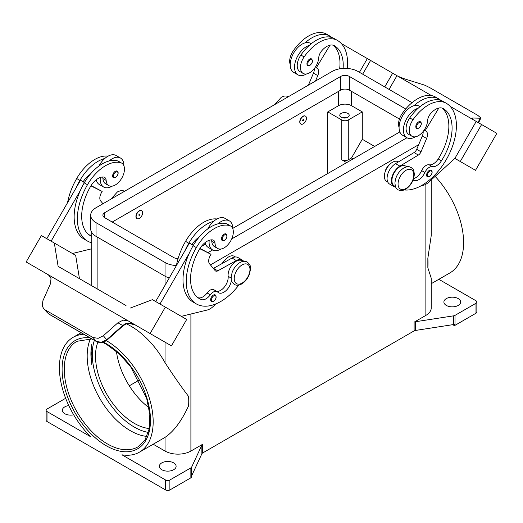 <?xml version="1.0" encoding="UTF-8"?>
<svg xmlns="http://www.w3.org/2000/svg" width="523" height="523" viewBox="0 0 523 523"><rect width="100%" height="100%" fill="white"/><g stroke="black" fill="none" stroke-linecap="round" stroke-linejoin="round"><path stroke-width="0.78" d="M90.91 353.829A60.975 35.204 -120 0 0 91.858 364.747L91.858 344.01A60.975 35.204 -120 0 0 90.91 353.829M343.108 68.421A42.683 24.64 120 0 0 334.387 45.71L334.387 45.71A15.245 8.799 120 0 0 321.501 51.091A7.623 4.4 120 0 0 318.755 57.667A12.957 7.479 -60 0 1 315.108 67.506A12.957 7.479 -60 0 1 303.137 73.429A12.957 7.479 -60 0 1 304.125 56.915A36.054 20.815 -60 0 1 337.433 40.428A48.776 28.164 -60 0 1 347.207 68.435M303.216 116.381A4.57 2.641 -60 0 1 305.497 116.158A4.57 2.641 -60 0 1 306.203 119.819A4.57 2.641 -60 0 1 303.216 123.853A4.57 2.641 -60 0 1 300.928 124.075A4.57 2.641 -60 0 1 300.228 120.414A4.57 2.641 -60 0 1 303.216 116.381M300.823 124.01A4.57 2.641 -60 0 1 300.712 123.951A4.57 2.641 -60 0 1 300.012 120.29A4.57 2.641 -60 0 1 303 116.256A4.57 2.641 -60 0 1 305.282 116.034A4.57 2.641 -60 0 1 305.386 116.099M303.216 120.741A0.765 0.438 -60 0 1 303.216 119.492A0.765 0.438 -60 0 1 303.216 120.741M413.124 180.03A10.669 6.158 120 0 0 413.425 180.226A10.669 6.158 120 0 0 424.911 172.485A7.623 4.4 -60 0 1 432.325 166.654A10.669 6.158 120 0 0 441.438 160.823A42.683 24.64 120 0 0 443.249 108.562A15.245 8.799 120 0 0 430.364 113.942A7.623 4.4 120 0 0 427.618 120.519A12.957 7.479 -60 0 1 423.97 130.358A12.957 7.479 -60 0 1 412 136.281L408.77 134.418A12.957 7.479 -60 0 1 409.757 117.897A36.054 20.815 -60 0 1 418.197 108.228A16.769 9.682 120 0 0 403.39 130.037A16.769 9.682 120 0 0 406.861 137.712L402.553 135.222A16.769 9.682 -60 0 1 399.075 127.547A16.769 9.682 -60 0 1 413.889 105.738A36.054 20.815 -60 0 1 438.758 98.925L435.522 97.056L438.758 98.925A48.776 28.164 -60 0 1 440.961 100.455M406.861 137.712A16.769 9.682 120 0 0 415.367 136.81M416.596 128.37A3.811 2.203 -60 0 1 416.014 125.317A3.811 2.203 -60 0 1 418.498 121.957A3.811 2.203 -60 0 1 420.407 121.767C422.041 123.167 421.512 125.311 418.805 128.213L416.596 128.37M91.767 236.422A42.683 24.64 -60 0 1 90.525 235.781A42.683 24.64 -60 0 1 90.525 186.502A15.245 8.799 -60 0 1 103.417 177.003A7.623 4.4 -60 0 1 104.593 177.349A7.623 4.4 -60 0 1 106.156 180.415A12.957 7.479 120 0 0 108.817 185.619A12.957 7.479 120 0 0 109.804 186.038A12.957 7.479 120 0 0 122.219 177.33A12.957 7.479 120 0 0 121.774 163.176L118.544 161.313A12.957 7.479 120 0 0 117.557 160.894A36.054 20.815 120 0 0 109.111 160.973A36.054 20.815 120 0 0 84.242 182.873A48.776 28.164 120 0 0 80.333 190.529L51.097 241.175M121.774 163.176A12.957 7.479 120 0 0 120.787 162.758A36.054 20.815 120 0 0 87.478 184.737A48.776 28.164 120 0 0 87.478 241.064A48.776 28.164 120 0 0 91.767 242.79M139.38 218.437A4.57 2.641 120 0 0 142.367 214.41A4.57 2.641 120 0 0 141.668 210.743A4.57 2.641 120 0 0 139.38 210.972A4.57 2.641 120 0 0 136.392 214.999A4.57 2.641 120 0 0 137.091 218.666A4.57 2.641 120 0 0 139.38 218.437M136.987 218.601A4.57 2.641 -60 0 1 136.876 218.542A4.57 2.641 -60 0 1 136.176 214.875A4.57 2.641 -60 0 1 139.164 210.847A4.57 2.641 -60 0 1 141.452 210.619A4.57 2.641 -60 0 1 141.556 210.684M139.38 214.084A0.765 0.438 120 0 0 139.38 215.326A0.765 0.438 120 0 0 139.38 214.084M231.369 280.21A10.669 6.158 -60 0 1 226.348 290.311A10.669 6.158 -60 0 1 218.542 292.743A10.669 6.158 -60 0 1 217.731 292.102A7.623 4.4 120 0 0 217.15 291.638A7.623 4.4 120 0 0 210.318 294.828A10.669 6.158 -60 0 1 201.205 299.522A42.683 24.64 -60 0 1 199.394 298.633A42.683 24.64 -60 0 1 199.394 249.353A15.245 8.799 -60 0 1 212.279 239.854A7.623 4.4 -60 0 1 213.456 240.201A7.623 4.4 -60 0 1 215.018 243.267A12.957 7.479 120 0 0 217.686 248.471A12.957 7.479 120 0 0 218.666 248.889A12.957 7.479 120 0 0 231.088 240.181A12.957 7.479 120 0 0 230.636 226.028L227.407 224.164A12.957 7.479 120 0 0 226.42 223.746A36.054 20.815 120 0 0 217.973 223.824A16.769 9.682 -60 0 1 229.316 220.856L225.001 218.366A16.769 9.682 120 0 0 213.665 221.334A36.054 20.815 120 0 0 188.796 243.234A48.776 28.164 120 0 0 184.881 250.896L189.352 243.149L193.288 245.418M207.762 228.904A16.769 9.682 -60 0 1 213.665 221.334M221.052 249A16.769 9.682 -60 0 1 212.547 249.896A16.769 9.682 -60 0 1 209.076 242.221A16.769 9.682 -60 0 1 209.18 240.305M229.316 220.856A16.769 9.682 -60 0 1 232.787 228.531A16.769 9.682 -60 0 1 232.787 228.701M224.184 234.147A3.811 2.203 120 0 0 221.693 237.501A3.811 2.203 120 0 0 222.282 240.554L224.491 240.397C227.132 238.122 227.668 235.971 226.093 233.958A3.811 2.203 120 0 0 224.184 234.147M341.153 117.257A4.727 2.726 180 0 1 339.767 115.328A4.727 2.726 180 0 1 342.689 112.805A4.727 2.726 180 0 1 347.834 113.393A4.727 2.726 180 0 1 349.22 115.328A4.727 2.726 180 0 1 346.304 117.845A4.727 2.726 180 0 1 341.153 117.257M346.429 117.812A4.727 2.726 0 0 0 342.558 117.812M222.295 263.455A7.623 4.4 -60 0 1 225.505 259.421M211.462 239.848A7.623 4.4 -60 0 1 211.789 241.397A12.957 7.479 120 0 0 214.45 246.608L217.686 248.471M211.436 301.529A3.811 2.203 -60 0 1 210.854 298.476A3.811 2.203 -60 0 1 213.338 295.116A3.811 2.203 -60 0 1 215.247 294.926C216.823 296.946 216.293 299.097 213.646 301.372L211.436 301.529M117.224 171.106A3.811 2.203 120 0 0 115.322 171.296A3.811 2.203 120 0 0 112.831 174.649A3.811 2.203 120 0 0 113.419 177.702L115.629 177.545C118.329 174.649 118.865 172.498 117.224 171.106M100.318 177.454A16.769 9.682 120 0 0 100.207 179.369A16.769 9.682 120 0 0 103.685 187.044A16.769 9.682 120 0 0 112.184 186.149M123.925 165.85A16.769 9.682 120 0 0 123.925 165.68A16.769 9.682 120 0 0 120.447 158.005A16.769 9.682 120 0 0 109.111 160.973M103.685 187.044L99.37 184.56A16.769 9.682 -60 0 1 96.199 179.781M122.957 325.868L122.65 325.509L106.692 339.715L101.482 342.271L96.376 341.46L49.084 314.16L43.716 308.727L42.298 306.066L42.873 300.823L50.424 283.806L51.032 278.517L48.423 274.837L119.924 316.108L48.338 274.784A9.146 7.466 -60 0 0 48.136 274.66L26.15 261.971L41.395 235.572L54.327 243.038L58.118 266.344L126.023 305.55M128.122 320.841L137.17 326.064L128.122 320.841A9.146 7.466 -60 0 0 127.913 320.723L123.14 320.148L117.91 322.776L122.65 325.509L125.638 323.678L128.325 323.142L135.346 325.018L138.582 326.888A9.146 7.466 -60 0 0 138.582 326.888L143.452 329.699M125.638 323.678A3.046 0.654 -114.4 0 0 126.069 323.887A3.046 0.654 -114.4 0 0 126.089 323.874L122.99 325.901L107.032 340.107L103.351 335.74L98.161 338.316L93.087 337.551L96.376 341.46A3.046 1.759 120 0 0 96.631 341.669A3.046 1.759 120 0 0 96.637 341.676A3.046 1.759 120 0 0 96.703 341.715M385 172.348A7.623 4.4 -60 0 1 389.341 164.83M412 136.281A12.957 7.479 -60 0 1 412.987 119.767A36.054 20.815 -60 0 1 446.302 103.279L443.066 101.41A36.054 20.815 -60 0 0 418.197 108.228M395.499 186.6L394.29 185.9A11.434 6.603 -60 0 1 391.975 179.559A11.434 6.603 -60 0 1 397.349 168.713A11.434 6.603 -60 0 1 405.717 166.098L406.927 166.798M399.075 127.39A12.957 7.479 -60 0 1 402.213 113.543A36.054 20.815 -60 0 1 435.522 97.056L438.758 98.925M387.857 182.187L386.745 181.54A48.776 28.164 -60 0 1 386.745 181.54A11.434 6.603 -60 0 1 384.431 175.198A11.434 6.603 -60 0 1 389.805 164.359A11.434 6.603 -60 0 1 398.173 161.744L398.448 161.901M427.396 176.846A3.811 2.203 -60 0 1 426.814 173.793A3.811 2.203 -60 0 1 429.298 170.433A3.811 2.203 -60 0 1 431.207 170.25C432.841 171.642 432.312 173.786 429.605 176.689L427.396 176.846M309.636 59.106A3.811 2.203 -60 0 1 311.545 58.916C313.12 60.936 312.584 63.08 309.943 65.362L307.733 65.519A3.811 2.203 -60 0 1 307.145 62.466A3.811 2.203 -60 0 1 309.636 59.106M306.504 73.959A16.769 9.682 -60 0 1 297.999 74.861A16.769 9.682 -60 0 1 294.527 67.186A16.769 9.682 -60 0 1 309.335 45.377A36.054 20.815 -60 0 1 334.204 38.558L337.44 40.428A36.054 20.815 -60 0 1 337.44 40.428L334.204 38.558M297.999 74.861L293.684 72.37A16.769 9.682 120 0 1 290.213 64.695A16.769 9.682 120 0 1 305.027 42.886A16.769 9.682 -60 0 1 310.453 43.331L311.218 43.769M398.108 76.332L405.09 79.045L424.839 85.21L429.913 87.72L477.859 115.4L480.885 117.995L480.127 118.211L478.042 122.487M472.073 118.878L472.576 118.008L471.805 118.218L472.524 119.303M91.858 344.01L91.858 364.747M146.885 436.411A60.975 35.204 60 0 1 130.292 430.664A60.975 35.204 60 0 1 87.178 355.986A60.975 35.204 60 0 1 90.499 338.741M116.439 351.397A54.876 31.681 -120 0 0 148.898 407.62M97.834 342.225A54.876 31.681 -120 0 0 134.313 423.362A54.876 31.681 -120 0 0 149.264 428.533M106.378 340.643A66.31 38.284 60 0 1 153.174 421.806A66.31 38.284 60 0 1 139.445 452.16A66.31 38.284 60 0 1 121.957 454.807L165.569 479.99L165.569 489.946L47.005 421.499L47.005 411.536A3.046 1.759 180 0 1 46.116 410.294A3.046 1.759 180 0 1 47.005 409.051L65.656 398.284M126.278 323.796A66.31 38.284 60 0 1 165.033 362.687C173.747 376.05 181.592 387.295 188.561 396.414A66.31 38.284 -120 0 1 188.744 401.272A66.31 38.284 -120 0 1 188.561 405.92C181.592 421.008 173.747 431.488 165.033 437.365A66.31 38.284 60 0 1 164.235 437.849L139.445 452.16M47.005 411.536L90.623 436.718A66.31 38.284 60 0 1 59.4 367.669A66.31 38.284 60 0 1 73.135 337.309A66.31 38.284 60 0 1 83.772 334.249M414.105 322.188L414.105 330.902A3.046 1.759 180 0 1 414.732 330.621A3.046 1.759 180 0 1 415.471 330.444L415.471 321.737A3.046 1.759 0 0 0 414.732 321.906A3.046 1.759 0 0 0 414.105 322.188L425.872 315.395A18.292 10.558 0 0 0 431.233 307.929L431.233 278.216L427.847 267.769A66.31 38.284 -120 0 0 428.03 263.121A66.31 38.284 -120 0 0 427.847 258.264L431.233 235.579L431.233 179.938M435.143 176.375A66.31 38.284 60 0 1 463.6 242.587A66.31 38.284 60 0 1 449.865 272.941L431.233 283.701M190.862 467.876L190.862 477.832A3.046 1.759 0 0 0 191.346 477.473A3.046 1.759 0 0 0 191.359 477.453L191.359 476.211A3.046 1.759 0 0 0 191.653 475.799L201.878 453.761A3.046 1.759 180 0 1 202.185 453.336A3.046 1.759 180 0 1 202.669 452.97L202.669 444.262A3.046 1.759 0 0 0 202.185 444.622A3.046 1.759 0 0 0 201.878 445.047L191.653 467.091A3.046 1.759 180 0 1 191.346 467.516A3.046 1.759 180 0 1 190.862 467.876L169.883 479.99A3.046 1.759 180 0 1 167.726 480.506A3.046 1.759 180 0 1 165.569 479.99M455.017 325.332L455.017 315.369A3.046 1.759 180 0 1 454.382 315.65A3.046 1.759 180 0 1 453.644 315.827L453.644 324.541A3.046 1.759 0 0 0 454.356 324.371L454.356 325.62A3.046 1.759 0 0 0 454.382 325.607A3.046 1.759 0 0 0 455.017 325.332L475.995 313.218A3.046 1.759 0 0 0 476.884 311.97L476.884 302.013A3.046 1.759 180 0 1 475.995 303.262L475.995 313.218M438.83 279.315L475.995 300.771A3.046 1.759 180 0 1 476.884 302.013M165.569 489.946A3.046 1.759 0 0 0 167.726 490.463A3.046 1.759 0 0 0 169.883 489.946L169.883 479.99M47.005 421.499A3.046 1.759 0 0 1 46.116 420.25L46.116 410.294M458.207 298.594A8.381 4.838 180 0 1 460.665 302.013A8.381 4.838 180 0 1 455.487 306.485A8.381 4.838 180 0 1 446.354 305.439A8.381 4.838 180 0 1 443.896 302.013A8.381 4.838 180 0 1 449.074 297.541A8.381 4.838 180 0 1 458.207 298.594M73.684 414.824A8.381 4.838 180 0 1 64.793 413.719A8.381 4.838 180 0 1 62.335 410.294A8.381 4.838 180 0 1 68.788 405.587M173.656 462.881A8.381 4.838 180 0 1 176.114 466.3A8.381 4.838 180 0 1 170.936 470.772A8.381 4.838 180 0 1 161.797 469.726A8.381 4.838 180 0 1 159.345 466.3A8.381 4.838 180 0 1 164.516 461.829A8.381 4.838 180 0 1 173.656 462.881M153.193 444.223L165.033 451.055A18.292 10.558 0 0 0 190.902 451.055L202.669 444.262M453.644 324.541L415.471 330.444M414.105 330.902L202.669 452.97M190.862 477.832L169.883 489.946M454.356 325.62L452.735 324.678M415.471 321.737L453.644 315.827M139.125 380.136L129.305 385.804M455.017 315.369L475.995 303.262M427.847 267.769L427.847 258.264M346.651 162.62L341.8 159.822A4.57 2.641 0 0 0 348.266 159.822L351.502 157.953L362.282 139.281L374.677 146.44M353.117 158.887L351.502 157.953M327.79 173.512L327.79 111.902L341.8 119.989A4.57 2.641 0 0 0 348.266 119.989L362.282 111.902L362.282 139.281M327.79 111.902L338.564 105.679A9.146 5.282 180 0 1 351.502 105.679L362.282 111.902M472.576 118.008L480.127 118.211M496.85 133.345L475.512 170.308L454.879 158.397L476.218 121.434L450.211 106.417L496.85 133.345M357.654 52.98L431.455 95.591M389.06 89.4L396.977 75.685L389.06 89.4M421.473 185.6L421.669 185.587A15.245 8.799 120 0 0 429.063 181.919L454.879 158.397L460.266 161.509L481.605 124.546M460.266 161.509L475.512 170.308M384.745 86.916L392.668 73.194M362.668 74.168L370.585 60.446M359.432 72.298L367.355 58.583L341.349 43.566M330.137 37.094L329.333 36.63L329.137 36.95M303.137 73.429L299.908 71.566A12.957 7.479 -60 0 1 300.895 55.046A36.054 20.815 -60 0 1 309.335 45.377M290.213 64.538A12.957 7.479 -60 0 1 293.344 50.692A36.054 20.815 -60 0 1 326.659 34.204L329.889 36.074A48.776 28.164 -60 0 1 332.098 37.604M425.918 131.116L424.153 130.096L425.918 131.116A7.623 4.4 -60 0 1 426.637 138.464L421.015 151.807A4.57 2.641 -60 0 1 418.354 155.056L399.847 166.137A12.192 7.041 120 0 0 392.008 176.892A12.192 7.041 120 0 0 393.904 186.561L389.596 184.07A12.192 7.041 -60 0 1 387.693 174.401A12.192 7.041 -60 0 1 395.532 163.647L414.046 152.566A4.57 2.641 120 0 0 416.707 149.317L422.329 135.973A7.623 4.4 120 0 0 423.153 131.463M437.999 99.801L438.196 99.481L439 99.945M438.849 108.026L425.153 130.678M393.904 186.561A12.192 7.041 120 0 0 395.708 187.11M413.608 178.657A10.669 6.158 120 0 0 421.675 170.616A7.623 4.4 -60 0 1 429.089 164.791A10.669 6.158 120 0 0 438.202 158.959A42.683 24.64 120 0 0 441.948 108.032M446.302 103.279L443.066 101.41L446.302 103.279A48.776 28.164 -60 0 1 449.165 154.187A48.776 28.164 -60 0 1 404.364 189.941M49.345 314.369L49.084 314.16A3.046 1.759 120 0 0 49.339 314.369A3.046 1.759 120 0 0 49.345 314.375L96.637 341.676C104.064 344.114 104.129 341.48 107.032 340.107M45.141 309.864L93.087 337.551M103.351 335.74L117.91 322.776M137.17 326.064L171.446 345.86L186.685 319.455L152.415 299.666L130.332 308.04M147.761 332.19L163.006 340.989L147.761 332.183M127.998 320.776L120.009 316.16M150.101 333.537L165.346 307.138M48.168 274.68L34.59 266.848L48.528 274.902M127.913 320.723L119.924 316.114M159.96 304.026L189.195 253.38A48.776 28.164 120 0 0 193.111 302.052L196.341 303.915A48.776 28.164 120 0 0 238.874 285.074M184.881 250.896L155.645 301.536M79.457 278.661L75.665 255.361L54.327 243.038M46.782 238.684L80.49 180.298L83.255 181.677A15.245 8.799 -60 0 1 90.172 174.362M84.425 182.566L80.49 180.298M80.333 190.529A48.776 28.164 120 0 0 84.249 239.201L87.478 241.064M72.442 253.498L91.767 248.785M102.6 176.996A7.623 4.4 -60 0 1 102.926 178.546A12.957 7.479 120 0 0 105.587 183.756L108.817 185.619M98.899 166.053A16.769 9.682 -60 0 1 104.803 158.482A16.769 9.682 -60 0 1 116.139 155.514L120.447 158.005M108.117 156.142A36.054 20.815 120 0 0 76.698 178.52A48.776 28.164 120 0 0 67.539 202.734M215.568 304.033L214.508 305.19A15.245 8.799 -60 0 1 207.115 310.054L181.304 316.35M217.15 291.638L213.914 289.775A7.623 4.4 120 0 0 207.082 292.965A10.669 6.158 -60 0 1 197.975 297.652A42.683 24.64 -60 0 1 197.838 297.594M243.097 261.382L241.888 260.689A11.434 6.603 120 0 0 232.65 264.22A11.434 6.603 120 0 0 228.139 276.301A10.669 6.158 -60 0 1 224.655 286.702A10.669 6.158 -60 0 1 216.6 291.324M199.786 248.693L211.017 254.302L210.259 255.623A7.623 4.4 120 0 0 209.533 263.808L215.162 270.659A4.57 2.641 120 0 0 215.594 271.025A4.57 2.641 120 0 0 217.816 270.836L236.331 260.539A12.192 7.041 -60 0 1 242.267 260.029A12.192 7.041 -60 0 1 243.646 261.31M199.943 248.438L211.017 254.302M193.425 245.182L192.118 244.529A15.245 8.799 -60 0 1 199.034 237.213M189.352 243.149L192.118 244.529M242.267 260.029L237.958 257.538A12.192 7.041 120 0 0 232.016 258.048L213.508 268.345A4.57 2.641 -60 0 1 213.338 268.436M217.973 223.824A36.054 20.815 120 0 0 193.111 245.725A48.776 28.164 120 0 0 189.195 253.38M235.455 256.97L234.343 256.329A11.434 6.603 120 0 0 222.752 263.2M216.98 218.993A36.054 20.815 120 0 0 185.56 241.371A48.776 28.164 120 0 0 176.401 265.586M230.636 226.028A12.957 7.479 120 0 0 229.656 225.616A36.054 20.815 120 0 0 196.341 247.595A48.776 28.164 120 0 0 196.341 303.915M418.655 144.694L210.436 264.906M169.236 278.001A18.292 10.558 180 0 1 165.033 276.19L96.049 236.363A18.292 10.558 180 0 1 90.695 228.891L90.695 215.201A18.292 10.558 180 0 1 96.049 207.736L332.098 71.455A18.292 10.558 180 0 1 357.967 71.455L412.039 102.671M399.441 119.041L349.344 90.119A6.099 3.517 0 0 0 340.721 90.119L112.216 222.046M178.101 258.552A6.099 3.517 180 0 1 173.656 257.519L104.672 217.692A6.099 3.517 180 0 1 102.887 215.201A6.099 3.517 180 0 1 104.672 212.711L340.721 76.43A6.099 3.517 180 0 1 349.344 76.43L405.711 108.974M399.834 131.914L232.787 228.361M205.513 244.104L201.244 246.568M176.408 265.553A18.292 10.558 180 0 1 165.033 262.494L96.049 222.667A18.292 10.558 180 0 1 90.695 215.201M406.953 137.758L231.682 238.952M212.632 249.948L208.056 252.596M205.068 242.633A16.769 9.682 120 0 0 208.232 247.412L212.547 249.896M104.803 158.482A36.054 20.815 120 0 0 79.934 180.383A48.776 28.164 120 0 0 76.018 188.045M91.767 234.945A10.669 6.158 -60 0 1 89.113 234.801A42.683 24.64 -60 0 1 88.975 234.742M83.255 181.677L84.563 182.331M91.08 185.587L102.155 191.451L90.917 185.842M102.959 203.748L100.671 200.956A7.623 4.4 -60 0 1 101.397 192.771L102.155 191.451M413.889 105.738A16.769 9.682 -60 0 1 419.315 106.182L420.08 106.62M305.027 42.886A36.054 20.815 -60 0 1 329.889 36.074L326.659 34.204M339.649 68.827A42.683 24.64 120 0 0 333.086 45.181M315.487 81.045L317.775 75.613A7.623 4.4 120 0 0 317.056 68.265L316.291 67.827L329.987 45.174M314.29 68.611A7.623 4.4 -60 0 1 313.467 73.122L308.4 85.131M317.056 68.265L316.291 67.827M405.933 170.335A11.127 6.426 -60 0 1 413.798 174.878A11.127 6.426 -60 0 1 405.933 188.509A11.127 6.426 -60 0 1 398.062 183.965A11.127 6.426 -60 0 1 405.933 170.335M94.369 340.368A59.445 34.322 -120 0 0 134.313 427.095A59.445 34.322 -120 0 0 148.342 432.41M418.93 127.932A3.203 1.85 -60 0 1 416.668 126.625A3.203 1.85 -60 0 1 418.93 122.702A3.203 1.85 -60 0 1 421.198 124.01A3.203 1.85 -60 0 1 418.93 127.932M117.557 160.894L120.787 162.758M224.615 234.892A3.203 1.85 120 0 0 222.353 238.815A3.203 1.85 120 0 0 224.615 240.116A3.203 1.85 120 0 0 226.877 236.2A3.203 1.85 120 0 0 224.615 234.892M242.097 264.926A11.127 6.426 120 0 0 234.232 278.55A11.127 6.426 120 0 0 242.097 283.093A11.127 6.426 120 0 0 249.968 269.469A11.127 6.426 120 0 0 242.097 264.926M215.018 243.267L211.789 241.397M213.77 295.868A3.203 1.85 120 0 0 211.508 299.784A3.203 1.85 120 0 0 213.77 301.091A3.203 1.85 120 0 0 216.038 297.169A3.203 1.85 120 0 0 213.77 295.868M115.753 177.264A3.203 1.85 120 0 0 118.015 173.348A3.203 1.85 120 0 0 115.753 172.041A3.203 1.85 120 0 0 113.491 175.963A3.203 1.85 120 0 0 115.753 177.264M412.987 119.767L409.757 117.897M403.521 114.295L402.213 113.543M429.729 176.408A3.203 1.85 -60 0 1 427.468 175.1A3.203 1.85 -60 0 1 429.729 171.184A3.203 1.85 -60 0 1 431.998 172.492A3.203 1.85 -60 0 1 429.729 176.408M310.067 59.851A3.203 1.85 -60 0 1 312.329 61.158A3.203 1.85 -60 0 1 310.067 65.081A3.203 1.85 -60 0 1 307.805 63.773A3.203 1.85 -60 0 1 310.067 59.851M102.783 342.395L106.607 344.402L119.152 353.796L130.665 366.734L146.702 398.474L149.813 414.497L149.232 428.71L145.08 439.817L137.85 446.917A60.975 35.204 60 0 1 107.365 443.896A60.975 35.204 60 0 1 64.251 369.225A60.975 35.204 60 0 1 76.881 341.31L91.858 338.917M90.113 337.91A62.498 36.08 -120 0 0 62.871 379.175A62.498 36.08 -120 0 0 106.287 445.766A62.498 36.08 -120 0 0 150.48 420.25A62.498 36.08 -120 0 0 106.287 343.709A62.498 36.08 -120 0 0 103.482 342.186M201.878 445.047L201.878 453.761M191.653 475.799L191.653 467.091M425.872 184.246L425.872 315.395M190.902 314.009L190.902 451.055M97.128 236.984L97.128 288.866M165.033 437.365L165.033 451.055M165.033 262.494L165.033 285.277M165.033 342.153L165.033 362.687M348.266 119.989L348.266 159.822M351.502 105.679L351.502 91.368M422.329 135.973L426.637 138.464M416.707 149.317L421.015 151.807M414.046 152.566L418.354 155.056M395.532 163.647L399.847 166.137M424.911 172.485L421.675 170.616M432.325 166.654L429.089 164.791M441.438 160.823L438.202 158.959M106.999 340.074L106.208 339.198M213.508 268.345L217.816 270.836M232.016 258.048L236.331 260.539M188.796 243.234L185.56 241.371M231.107 278.014L228.139 276.301M210.318 294.828L207.082 292.965M201.205 299.522L197.975 297.652M229.656 225.616L226.42 223.746M196.341 247.595L193.111 245.725M341.8 119.989L341.8 159.822M338.564 105.679L338.564 91.368M104.672 217.692L104.672 212.711M340.721 90.119L340.721 76.43M349.344 90.119L349.344 76.43M96.049 236.363L96.049 222.667M76.698 178.52L79.934 180.383M84.242 182.873L87.478 184.737M102.926 178.546L106.156 180.415M89.113 234.801L91.767 236.337M293.344 50.692L294.658 51.444M300.895 55.046L304.125 56.915M317.775 75.613L313.467 73.122M110.784 199.23L117.446 191.902C123.435 189.378 122.637 190.921 124.84 191.353M247.281 262.043C244.941 260.879 242.476 261.062 239.894 262.592C236.442 264.723 233.873 267.953 232.179 272.274L231.12 277.177C231.741 279.792 229.715 280.001 234.33 284.486C236.671 285.643 239.135 285.46 241.718 283.93C245.169 281.799 247.739 278.576 249.432 274.255L250.484 269.345C249.87 266.73 251.896 266.521 247.281 262.043M411.117 167.452C412.608 169.164 413.562 167.739 414.334 174.185C413.83 180.644 410.901 185.698 405.554 189.346C399.565 191.863 400.363 190.32 398.16 189.895C396.669 188.188 395.715 189.607 394.943 183.168C395.447 176.702 398.376 171.649 403.723 168.007C409.712 165.484 408.914 167.027 411.117 167.452M288.67 96.762C286.329 95.598 283.865 95.781 281.282 97.311L274.614 104.639M480.885 117.995L478.552 122.781M73.135 337.309L81.104 332.713M91.767 285.774L91.767 232.467M91.767 354.686L91.767 352.025M126.069 323.881C128.547 321.972 135.673 324.92 135.359 325.025M43.716 308.727L47.678 313.042"/></g></svg>
